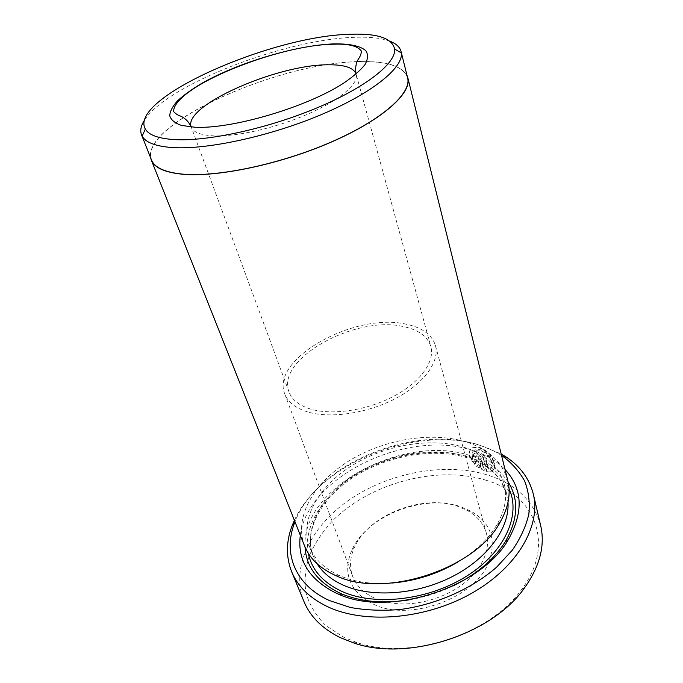 <?xml version="1.0" encoding="UTF-8"?>
<svg xmlns="http://www.w3.org/2000/svg" width="683" height="683" viewBox="0 0 683 683"><rect width="100%" height="100%" fill="white"/><g stroke="black" fill="none" stroke-linecap="round" stroke-linejoin="round"><path stroke-width="0.51" stroke-dasharray="3.42 2.56" d="M489.079 561.417C496.575 539.519 490.616 522.802 471.176 511.268L461.051 506.846C423.947 493.63 367.352 515.511 352.155 549.482C343.071 570.168 347.946 587.235 366.797 600.681M368.035 601.424L373.703 604.31C409.527 622.076 474.762 598.274 488.507 562.749M385.972 601.911L375.249 598.393C363.791 593.22 356.244 585.826 352.607 576.23C349.278 566.762 349.986 556.952 354.716 546.81C369.025 514.675 422.862 493.852 457.969 506.393L467.539 510.585C477.297 516.075 483.581 523.648 486.381 533.278C489.737 546.443 485.681 559.881 474.207 573.583M307.743 411.969C295.551 408.195 287.885 402.176 284.743 393.912C270.272 358.695 355.177 312.157 405.967 324.169C422.094 327.464 431.912 334.593 435.43 345.538C439.878 361.256 424.467 383.197 396.114 398.232C367.813 413.292 330.666 418.85 307.743 411.969M486.433 471.347L482.224 455.202L484.665 455.971L488.106 469.23L489.993 468.794C491.931 467.812 492.537 465.815 491.828 462.809C489.805 456.679 485.698 452.436 479.5 450.071L474.395 450.345C472.09 451.625 471.304 453.836 472.038 456.987L475.718 463.1L474.318 464.329L469.409 456.483C468.487 452.522 469.494 449.721 472.44 448.074L478.885 447.715C486.586 450.72 491.675 456.073 494.15 463.766C495.038 467.514 494.296 469.972 491.939 471.15L486.433 471.347L492.366 470.672C494.731 469.494 495.465 467.035 494.586 463.287C492.11 455.595 487.022 450.251 479.321 447.245L472.875 447.604C469.938 449.26 468.922 452.061 469.844 456.013L474.745 463.859L476.153 462.63L472.474 456.517C471.74 453.367 472.525 451.147 474.83 449.875L479.936 449.602C486.134 451.95 490.24 456.201 492.264 462.331C492.972 465.345 492.358 467.343 490.428 468.316L488.533 468.751L485.101 455.493L482.659 454.724L486.859 470.877M475.718 463.1L476.153 462.63M501.561 455.467C493.929 450.549 485.297 446.742 475.667 444.044C411.525 424.937 316.622 464.491 294.971 521.795M294.399 520.352C320.071 463.322 414.265 425.705 478.672 444.744L501.185 453.956M144.506 120.131C167.045 84.572 284.948 39.324 354.178 37.334C369.486 36.72 381.456 38.035 390.087 41.287M485.118 479.987C533.491 493.305 556.824 542.908 521.445 589.745C490.138 634.652 408.562 660.845 356.97 642.549L344.027 637.435L325.663 625.449C316.007 615.725 309.433 604.856 305.924 592.853C304.183 580.516 305.335 568.06 309.373 555.501C314.914 543.139 322.718 531.485 332.783 520.54C370.212 483.12 436.275 465.251 485.118 479.987M540.671 525.586C533.5 500.511 515.443 483.538 486.484 474.676C444.898 462.365 390.958 472.286 351.523 498.334C312.251 524.331 289.908 566.369 303.986 601.578M407.597 77.802C403.499 66.558 387.884 61.18 360.752 61.658M392.563 583.009C372.448 584.546 354.955 582.164 340.074 575.854L338.862 575.317C324.135 568.452 314.385 559.001 309.621 546.972C299.291 519.994 318.065 487.056 350.874 466.267C383.778 445.453 428.437 437.274 461.99 446.708C484.648 453.316 498.752 465.908 504.302 484.469C507.435 497.028 505.01 510.38 497.028 524.535C488.661 538.767 475.599 551.275 457.841 562.049M304.524 545.862C293.69 517.74 313.36 483.444 347.553 461.793C381.848 440.117 428.361 431.502 463.415 441.184C487.21 448.005 502.005 461.145 507.793 480.593M300.324 535.276C307.589 476.777 405.864 429.633 470.348 449.747C484.597 453.828 496.174 460.427 505.053 469.545M305.045 547.109C301.186 487.73 402.979 433.91 468.931 455.202C486.475 460.325 499.538 469.23 508.101 481.916M407.042 75.557C401.459 65.781 386.066 61.12 360.88 61.581C282.446 61.521 143.789 121.711 150.67 157.867M310.885 409.168C299.299 405.617 292.025 399.922 289.063 392.076C275.454 359.019 355.536 315.111 403.303 326.542C418.372 329.667 427.558 336.343 430.853 346.554C435.071 361.367 420.583 381.993 393.963 396.14C367.403 410.295 332.51 415.58 310.885 409.168M478.587 456.825L481.139 466.54L478.399 464.671L477.007 465.874L484.401 470.135L481.097 457.499C479.517 454.118 477.272 452.667 474.344 453.145L473.464 455.629L476.042 456.201L476.324 455.39L478.587 456.825L478.151 457.303L475.889 455.86L475.607 456.671L473.029 456.099L473.464 455.629M452.957 586.005C439.417 592.485 425.261 597.027 410.483 599.648M357.072 61.769C276.18 63.22 138.086 125.365 151.524 160.018M473.029 456.099L473.908 453.623C476.828 453.136 479.082 454.588 480.661 457.977L483.965 470.604L476.572 466.352L477.963 465.149L480.712 467.01L481.139 466.54M477.963 465.149L478.399 464.671M476.572 466.352L477.007 465.874M483.965 470.604L484.401 470.135M475.607 456.671L476.042 456.201M480.712 467.01L478.151 457.303M474.318 464.329L474.745 463.859M482.224 455.202L482.659 454.724M484.665 455.971L485.101 455.493M488.106 469.23L488.533 468.751M473.532 574.335C454.443 596.268 415.247 608.852 386.954 602.133M289.063 392.076L191.257 127.106C193.169 132.135 200.29 135.029 212.609 135.797C235.652 137.078 275.821 128.08 307.828 114.112C339.903 100.145 358.942 83.633 356.133 74.174L430.853 346.554M317.057 563.697L313.275 556.235C302.868 529.086 321.403 496.029 353.982 475.24C386.655 454.426 431.093 446.366 464.517 455.988C487.081 462.724 501.151 475.445 506.726 494.125L507.99 502.389M308.289 553.264C302.962 525.005 324.297 493.339 357.55 473.771C390.924 454.221 434.422 447.117 467.59 456.645C487.611 462.553 501.424 473.276 509.048 488.806M480.661 457.977L481.097 457.499M354.716 546.81L352.155 549.482M284.743 393.912L352.607 576.23M474.395 450.345L474.83 449.875M472.44 448.074L472.875 447.604M491.939 471.15L492.366 470.672M521.445 589.745L524.467 587.952M356.97 642.549L353.47 642.857M497.028 524.535L500.255 521.966M504.302 484.469L506.726 494.125L500.767 480.755C500.289 479.594 493.237 470.954 485.955 466.438C480.106 462.75 473.515 459.761 466.182 457.473C432.544 447.57 387.201 455.689 354.033 476.845C320.583 497.873 303.141 531.997 313.275 556.235L309.621 546.972M338.862 575.317L334.738 575.112M473.9 453.614L474.335 453.145M475.889 455.86L476.324 455.39M489.993 468.794L490.428 468.316M435.43 345.538L486.381 533.278M467.539 510.585L471.176 511.268"/><path stroke-width="1.02" d="M366.797 600.681L368.035 601.424M294.971 521.795L294.467 523.11C282.993 552.889 294.621 584.887 329.471 600.579L350.37 607.469C366.011 610.286 382.676 610.952 400.358 609.475C436.044 604.72 471.646 588.968 496.532 567.249L512.37 550.122C520.6 538.102 526.089 526.081 528.847 514.051C530.025 502.287 528.633 491.299 524.664 481.105C519.362 471.543 512.054 463.253 502.739 456.244L501.561 455.467M501.185 453.956L506.658 457.345C520.583 466.694 529.47 478.962 533.321 494.133C541.064 525.568 517.757 567.163 471.808 593.211C425.97 619.327 364.987 624.33 327.84 606.82C309.8 598.18 297.737 586.475 291.65 571.722C285.955 557.149 286.04 542.003 291.914 526.294L294.399 520.352M174.156 139.58C207.128 141.663 267.343 128.677 316.673 108.008C366.114 87.347 396.328 63.041 394.612 49.031C392.179 38.086 377.204 33.177 349.679 34.295C270.861 35.986 128.003 98.617 145.334 129.07C148.792 135.021 158.396 138.529 174.156 139.58M390.087 41.287C396.225 43.686 399.888 47.093 401.075 51.515L401.331 52.941C403.414 67.66 372.226 93.23 320.66 114.889C269.204 136.566 206.266 149.987 171.996 147.528C155.613 146.282 145.667 142.491 142.149 136.156L141.526 134.85C139.921 130.564 140.911 125.655 144.506 120.131M291.65 571.722L303.986 601.578C310.193 616.604 322.214 628.591 340.057 637.529L353.47 642.857C406.974 661.912 492.059 634.601 524.467 587.952C539.86 566.301 545.265 545.504 540.671 525.586L533.321 494.133M141.526 134.85L151.524 160.018C154.503 167.574 164.723 172.261 182.173 174.08C216.878 177.512 280.551 164.21 331.494 141.91C382.565 119.636 411.866 93.05 407.597 77.802L401.075 51.515M457.841 562.049C437.632 573.865 415.87 580.857 392.563 583.009M407.811 77.751L507.793 480.593C510.995 493.544 508.476 507.332 500.255 521.966C476.017 568.948 383.923 599.093 336.002 575.667L334.738 575.112C319.542 568 309.467 558.25 304.524 545.862L151.319 160.104C154.307 167.668 164.535 172.364 182.011 174.182C216.767 177.623 280.542 164.304 331.579 141.97C382.736 119.662 412.08 93.025 407.811 77.751L407.042 75.557M505.053 469.545C522.674 488.584 523.776 511.917 508.348 539.544C481.327 587.781 388.448 617.603 338.392 594.108L336.343 593.228C309.134 579.611 297.131 560.291 300.324 535.276M410.483 599.648C384.495 603.874 361.794 602.047 342.362 594.176L340.39 593.331C317.954 582.522 306.172 567.112 305.045 547.109M150.67 157.867L151.319 160.104M488.507 562.749L489.079 561.417M508.101 481.916C519.165 499.401 518.184 519.396 505.164 541.909C493.946 559.625 476.546 574.318 452.957 586.005M360.752 61.658L357.072 61.769M474.207 573.583L473.532 574.335M386.954 602.133L385.972 601.911M356.099 74.063C353.649 67.677 344.317 64.586 328.096 64.8C276.948 64.441 182.54 105.916 191.214 127.004C187.398 118.868 181.789 116.708 180.739 116.161C177.939 115.307 175.548 113.754 173.559 111.5C174.037 86.263 278.741 44.839 333.142 44.241C348.313 43.567 357.747 45.881 361.435 51.174C361.128 54.17 360.086 56.826 358.31 59.148C357.781 60.206 354.477 65.227 356.108 74.063M333.68 43.891C349.278 43.592 360.624 45.915 365.909 50.832C368.274 54.572 367.983 59.139 365.029 64.535C360.479 70.34 353.316 76.556 343.54 83.206C306.59 107.299 231.52 129.377 194.757 127.226L181.447 125.416C174.891 123.136 170.989 119.935 169.734 115.811C169.982 111.269 172.628 106.215 177.691 100.657C183.975 94.946 192.06 89.14 201.946 83.249C238.273 62.605 296.012 45.266 333.68 43.891M507.99 502.389C509.672 527.609 488.251 558.062 452.701 576.401C417.193 594.748 372.295 598.001 343.694 585.357C331.656 579.987 322.777 572.772 317.057 563.697M509.048 488.806C521.078 514.47 505.463 551.394 467.266 575.743C429.214 600.178 375.104 606.47 342.081 591.512C322.905 582.514 311.644 569.767 308.289 553.264M502.739 456.244L506.658 457.345M394.612 49.031L401.331 52.941M505.164 541.909L508.348 539.544M342.362 594.176L338.392 594.108M145.334 129.07L142.149 136.156M294.467 523.11L291.914 526.294"/></g></svg>
